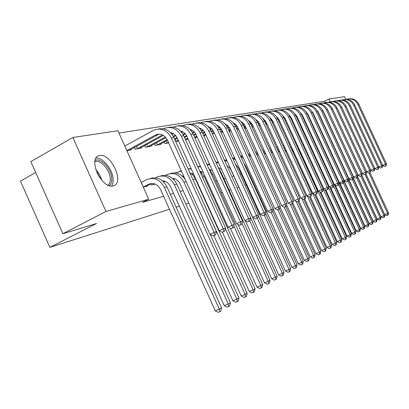 <?xml version="1.0" encoding="UTF-8"?>
<svg xmlns="http://www.w3.org/2000/svg" width="409" height="409" viewBox="0 0 409 409"><rect width="100%" height="100%" fill="white"/><g stroke="black" fill="none" stroke-linecap="round" stroke-linejoin="round"><path stroke-width="0.61" d="M113.165 185.891L113.165 185.891C101.785 189.612 87.148 157.613 99.321 155.65L99.576 155.594C111.146 152.71 125.052 183.667 113.165 185.891M325.247 102.511L324.659 101.238L118.953 133.032M324.659 101.238L328.959 99.024L344.588 96.677L345.804 99.3M35.67 172.501L20.45 181.1L49.867 247.373L169.469 209.28M49.867 247.373L96.468 223.529L62.899 233.703L30.828 161.606L72.858 137.485L117.91 130.722L148.728 199.198L105.972 211.479L72.858 137.485M253.329 182.578L252.706 182.777M246.198 184.848L244.971 185.236M238.825 187.194L236.954 187.792M230.814 189.745L229.173 190.272M222.363 192.434L221.121 192.833M213.59 195.231L212.777 195.492M204.48 198.135L204.127 198.247M188.769 203.135L185.834 204.071M179.306 206.151L176.156 207.153M313.79 115.486L314.199 115.41M302.9 117.541L303.468 117.434M291.622 118.579L290.983 118.912L291.361 119.719L292.082 119.581M260.262 125.272L260.395 125.558L259.153 125.793M244.735 128.513L246.233 128.232M229.352 130.195L229.868 131.32L231.019 131.1M204.127 135.757L204.301 136.141L203.994 136.202M187.68 138.83L187.869 139.244L185.492 139.689M201.049 172.046L201.974 171.8M164.045 142.081L164.735 143.61L168.636 142.874M183.017 176.77L183.871 176.545M144.663 145.594L145.415 147.255L151.361 146.131L151.141 145.645M163.585 181.862L165.236 181.427M130.768 149.438L131.008 149.97L126.923 150.742M143.314 187.169L147.286 186.131L147.117 185.752M148.728 199.198L142.521 202.363L163.6 196.259M170.354 194.301L173.539 193.375M180.139 191.463L183.104 190.604M198.631 186.105L198.984 186.003M207.373 183.575L208.196 183.334M215.809 181.131L217.067 180.763M223.948 178.774L225.61 178.288M231.816 176.494L233.708 175.942M239.919 174.142L241.162 173.784M247.736 171.877L248.37 171.693M323.974 149.786L324.24 149.709M150.814 183.835L151.366 185.062L155.154 184.065M134.418 147.444L135.2 149.183L141.376 148.017L141.146 147.506M173.488 179.265L174.94 178.886M154.53 143.804L155.251 145.399L160.982 144.316L160.773 143.845M192.199 174.362L193.288 174.076M175.696 141.54L178.595 140.993M209.587 169.807L210.359 169.607M196.044 137.266L196.223 137.669L194.919 137.915L197.072 136.718M222.107 131.519L222.634 132.685L223.109 132.593M237.154 129.944L238.79 129.638M252.062 127.133L253.432 126.872M266.366 124.126L266.494 124.408L266.008 124.5M285.594 119.898L286.131 120.701M297.215 118.615L297.859 118.492M308.427 116.499L308.913 116.407M319.209 114.142L319 114.505M330.201 101.718L328.959 99.024M62.899 233.703L105.972 211.479M326.167 153.907L325.907 153.988M145.614 186.565L151.54 183.467M143.365 187.036L148.661 184.28C153.585 182.409 157.547 184.137 160.543 189.479L215.246 310.804L219.301 309.081L164.444 187.48C159.929 179.454 153.983 176.862 146.601 179.704L141.309 182.465L143.273 187.077M219.863 311.638L219.301 309.081L221.571 307.793L220.768 311.116L219.863 311.638L218.242 312.323L215.246 310.804M221.571 307.793L166.964 186.79C162.915 179.357 157.383 176.601 150.369 178.523M124.811 146.059L126.954 150.568L155.844 134.796C160.691 133.181 164.536 134.939 167.368 140.062L210.027 234.367L214.117 232.44L171.335 137.925C167.107 130.277 161.381 127.628 154.147 129.98L124.903 146.018M129.285 150.297L159.019 134.121M214.694 235.185L213.058 235.952L215.62 234.807L214.694 235.185L214.117 232.44L216.438 231.514L173.851 137.47C170.164 130.543 164.965 127.726 158.263 129.019M216.438 231.514L215.62 234.807M213.058 235.952L210.027 234.367M153.232 183.534L153.605 184.352L154.571 183.851M153.605 184.352L153.002 184.633M162.439 180.824C166.013 181.1 168.713 183.068 170.533 186.729L224.25 305.702L228.248 303.999L174.387 184.761C169.95 176.898 164.091 174.362 156.805 177.153L155.471 177.849M228.774 306.515L228.248 303.999L230.425 302.757L229.648 306.014L228.774 306.515L227.179 307.195L224.25 305.702M230.425 302.757L176.811 184.096C172.838 176.826 167.404 174.127 160.497 175.998M163.482 181.76L164.587 181.192M172.429 178.309C175.85 178.672 178.426 180.594 180.154 184.081L232.91 300.794L236.852 299.107L183.953 182.148C179.592 174.433 173.82 171.949 166.632 174.699L165.415 175.333M237.353 301.586L236.852 299.107L238.948 297.916L238.191 301.106L237.353 301.586L235.778 302.256L232.91 300.794M238.948 297.916L210.257 234.485M185.211 179.505C181.131 173.805 176.141 171.826 170.241 173.564M163.053 180.87L163.431 181.714M136.468 146.325L137.485 148.585L162.526 134.944M137.485 148.585L136.882 148.861M139.72 148.329L163.38 135.415M170.435 132.531C173.508 133.17 175.809 135.072 177.348 138.242L219.229 230.696L223.258 228.8L181.264 136.136C177.112 128.636 171.468 126.044 164.336 128.36L163.447 128.794M223.805 231.494L222.194 232.251L224.694 231.136L223.805 231.494L223.258 228.8L225.487 227.91L183.687 135.701C180.072 128.917 174.965 126.156 168.365 127.414M225.487 227.91L224.694 231.136M222.194 232.251L219.229 230.696M146.647 144.51L147.623 146.673L165.369 137.051M171.519 133.712L172.501 133.181M147.623 146.673L147.036 146.949M149.766 146.432L165.89 137.654M172.01 134.336L173.329 133.62M180.405 130.936C183.314 131.632 185.497 133.482 186.954 136.483L228.074 227.169L232.046 225.298L190.814 134.418C186.734 127.061 181.177 124.525 174.137 126.8L173.344 127.184M232.568 227.951L230.978 228.697L233.427 227.603L232.568 227.951L232.046 225.298L234.193 224.444L193.145 133.999C189.602 127.357 184.582 124.648 178.084 125.875M234.193 224.444L233.427 227.603M230.978 228.697L228.074 227.169M95.087 160.374C100.711 157.439 111.161 168.697 111.718 178.084C112 181.714 111.156 184.224 109.188 185.62M107.884 185.098C109.694 183.805 110.471 181.484 110.215 178.145C109.714 169.914 100.921 159.858 95.532 161.509L94.837 161.744M111.703 186.059L112.986 182.915L113.145 178.81C112.521 169.254 102.853 157.399 96.059 158.038M348.616 122.127L348.504 121.78M346.382 117.189L346.178 116.856M173.319 179.101L174.229 178.636M181.422 171.126L174.991 172.91M182.056 175.896L183.733 176.238M213.892 235.615L241.249 296.065L245.134 294.403L191.923 177.373M245.615 296.842L245.134 294.403L247.159 293.253L246.422 296.377L245.615 296.842L244.061 297.507L241.249 296.065M247.159 293.253L195.134 178.421L192.982 175.195L189.653 172.363M181.253 170.763L179.633 171.223M182.787 176.545L183.513 176.172M191.33 173.569L193.651 174.234M222.399 232.169L249.28 291.505L253.115 289.863L225.328 228.559M253.57 292.271L253.115 289.863L255.068 288.759L254.352 291.821L253.57 292.271L252.036 292.926L249.28 291.505M255.068 288.759L204.214 176.611L199.592 170.793M191.008 168.396L188.682 168.963M191.243 168.912L188.15 169.05M156.458 142.761L157.393 144.832L167.133 139.571M173.252 136.269L175.277 135.174M181.305 131.918L182.097 131.488M157.393 144.832L156.816 145.103M159.444 144.607L167.45 140.246M173.595 136.928L175.788 135.742M181.78 132.511L182.905 131.903M190.001 129.413C192.762 130.154 194.822 131.949 196.197 134.796L236.591 223.769L240.507 221.929L200.006 132.761C195.998 125.548 190.522 123.058 183.58 125.297L182.874 125.635M240.998 224.536L239.434 225.272L241.826 224.204L240.998 224.536L240.507 221.929L242.573 221.105L202.251 132.358C198.779 125.854 193.84 123.196 187.44 124.387M242.573 221.105L241.826 224.204M239.434 225.272L236.591 223.769M165.911 141.074L166.811 143.058L168.35 142.23M174.505 138.917L177.015 137.567M182.997 134.346L184.807 133.37M190.722 130.19L191.335 129.857M166.811 143.058L166.243 143.324M174.801 139.566L177.332 138.206M183.334 134.975L185.313 133.912M191.187 130.757L192.123 130.251M199.249 127.951C201.857 128.728 203.805 130.471 205.103 133.17L244.792 220.497L248.657 218.682L208.861 131.171C204.919 124.085 199.526 121.647 192.675 123.85L192.056 124.142M249.122 221.249L247.578 221.975L249.919 220.926L249.122 221.249L248.657 218.682L250.645 217.89L211.024 130.778C207.619 124.408 202.762 121.8 196.458 122.956M245.374 220.804L271.724 278.785L277.159 276.203L250.64 217.905L249.919 220.926M247.578 221.975L244.792 220.497M192.762 174.214L193.109 174.009M191.908 174.086L192.465 173.799M200.277 171.34L203.258 172.445M230.395 228.391L257.031 287.113L260.814 285.492L233.815 225.998M261.244 287.864L260.814 285.492L262.696 284.424L261.995 287.43L261.244 287.864L259.73 288.509L257.031 287.113M262.696 284.424L212.7 174.29L209.255 169.49M200.41 166.166L197.726 166.678M200.712 166.826L197.757 166.744M175.032 139.443L175.896 141.345L178.196 140.113M184.219 136.882L186.53 135.645M192.373 132.511L193.989 131.642M199.791 128.533L200.241 128.293M177.787 141.146L178.482 140.737M184.505 137.506L186.847 136.253M192.705 133.109L194.485 132.158M200.241 129.075L201.008 128.661M208.166 126.545C210.625 127.357 212.465 129.045 213.687 131.601L252.701 217.343L256.509 215.558L217.399 129.633C213.518 122.68 208.201 120.287 201.443 122.455L200.906 122.705M256.954 218.084L255.431 218.795L257.721 217.772L256.954 218.084L256.509 215.558L258.427 214.791L219.485 129.259C216.141 123.012 211.361 120.45 205.154 121.575M258.427 214.791L257.721 217.772M255.431 218.795L252.701 217.343M201.218 172L201.734 171.708M200.707 171.714L201.105 171.514M209.137 169.234L212.603 170.931M238.012 224.521L264.505 282.875L268.238 281.274L241.995 223.503M268.647 283.611L268.238 281.274L270.052 280.242L269.373 283.192L268.647 283.611L267.154 284.25L264.505 282.875M270.052 280.242L220.891 172.051L218.723 168.615M209.485 164.06L206.923 164.357M209.848 164.858L207.02 164.576M185.333 139.341L187.68 138.084M193.569 134.939L195.686 133.804M201.407 130.747L202.833 129.985M208.529 126.938L208.825 126.78M186.484 139.505L187.951 138.682M193.84 135.537L195.998 134.387M201.734 131.325L203.324 130.476M208.968 127.46L209.577 127.133M216.765 125.2L219.807 127.046L221.969 130.088L260.323 214.301L264.081 212.537L225.63 128.15C221.816 121.32 216.576 118.973 209.904 121.11L209.444 121.32M264.505 215.027L263.002 215.732L265.247 214.725L264.505 215.027L264.081 212.537L265.932 211.801L227.644 127.787C224.362 121.662 219.664 119.147 213.544 120.241M265.932 211.801L265.247 214.725M263.002 215.732L260.323 214.301M209.541 169.766L210.057 169.495M218.161 167.378L221.78 169.863M277.159 276.203L276.494 279.102L275.794 279.505L274.321 280.134L271.724 278.785M275.794 279.505L275.405 277.2L249.833 220.967M218.237 162.066L215.799 162.184M218.662 163.002L215.967 162.552M194.643 137.301L196.811 136.146M202.573 133.073L204.505 132.046M210.108 129.06L211.366 128.39M202.838 133.651L204.822 132.593M210.43 129.607L211.842 128.855M217.389 125.906L217.849 125.66M225.068 123.907L227.925 125.727L229.965 128.625L267.685 211.366L271.392 209.628L233.575 126.718C229.827 120.011 224.659 117.705 218.074 119.811L217.68 119.99M271.796 212.077L270.313 212.772L272.506 211.79L271.796 212.077L271.392 209.628L273.181 208.917L235.523 126.371C232.297 120.358 227.675 117.889 221.642 118.958M273.181 208.917L272.506 211.79M270.313 212.772L267.685 211.366M226.913 165.717L229.316 167.506L231.044 170.088L278.698 274.828L282.328 273.263L257.184 218.023M282.701 275.538L282.328 273.263L284.025 272.302L283.376 275.15L282.701 275.538L281.249 276.162L278.698 274.828M284.025 272.302L258.227 215.64M226.693 160.185L224.377 160.139M227.179 161.258L224.607 160.645M203.605 135.348L205.609 134.285M211.254 131.284L213.012 130.353M218.498 127.439L219.597 126.856M203.861 135.9L205.86 134.837M211.509 131.841L213.324 130.875M218.815 127.961L220.062 127.301M225.507 124.408L225.829 124.239M233.084 122.669L235.768 124.454L237.685 127.214L274.792 208.534L278.452 206.816L241.254 125.338C237.563 118.743 232.465 116.483 225.962 118.554L225.635 118.702M278.831 209.229L277.368 209.914L279.521 208.948L278.831 209.229L278.452 206.816L280.175 206.131L243.13 125.001C239.965 119.101 235.41 116.672 229.464 117.715M280.175 206.131L279.521 208.948M277.368 209.914L274.792 208.534M226.479 159.72L225.727 160.103M235.436 164.295L238.539 168.022L285.436 271.009L289.02 269.459L264.286 215.175M289.373 271.704L289.02 269.459L290.661 268.529L290.032 271.325L289.373 271.704L287.941 272.317L285.436 271.009M290.661 268.529L265.548 213.432M234.863 158.401L232.665 158.211M235.42 159.617L232.961 158.856M212.251 133.477L214.096 132.496M219.623 129.571L221.218 128.728M226.596 125.88L227.542 125.379M212.491 134.009L214.342 133.032M219.868 130.108L221.53 129.229M226.908 126.381L228.002 125.803M240.835 121.478L243.35 123.227L245.149 125.849L281.658 205.793L285.267 204.101L248.672 124.004C245.037 117.521 240.011 115.302 233.59 117.342L233.324 117.46M285.635 206.479L284.189 207.153L286.3 206.208L285.635 206.479L285.267 204.101L286.939 203.437L250.487 123.676C247.373 117.884 242.89 115.496 237.026 116.514M286.939 203.437L286.3 206.208M284.189 207.153L281.658 205.793M234.5 157.598L233.207 158.217M243.79 163.217L245.789 166.028L291.954 267.312L295.492 265.784L271.157 212.419M295.83 267.992L295.492 265.784L297.077 264.884L296.464 267.629L295.83 267.992L294.414 268.601L291.954 267.312M297.077 264.884L272.629 211.279M242.767 156.708L240.681 156.402M243.391 158.078L241.039 157.179M220.584 131.683L222.286 130.783M227.706 127.925L229.142 127.163M234.418 124.377L235.216 123.958M220.819 132.194L222.522 131.299M227.941 128.441L229.449 127.644M234.725 124.863L235.671 124.362M248.329 120.333L252.363 124.53L288.299 203.145L291.862 201.473L255.84 122.715C252.261 116.34 247.307 114.157 240.967 116.166L240.758 116.258M292.21 203.815L290.784 204.48L292.854 203.554L292.21 203.815L291.862 201.473L293.478 200.834L257.598 122.398C254.541 116.708 250.124 114.362 244.342 115.353M293.478 200.834L292.854 203.554M290.784 204.48L288.299 203.145M242.256 155.589L240.635 156.294M252.292 163.135L298.258 263.733L301.755 262.225L277.798 209.74M302.077 264.408L301.755 262.225L303.289 261.356L302.691 264.056L302.077 264.408L300.676 265.006L298.258 263.733M303.289 261.356L279.393 209.009M250.415 155.113L248.442 154.694M251.116 156.642L248.861 155.609M228.631 129.96L230.195 129.137M235.507 126.34L236.791 125.66M241.97 122.935L242.639 122.582M228.861 130.456L230.425 129.633M235.732 126.836L237.097 126.12M242.271 123.395L243.084 122.971M255.579 119.234L259.342 123.257L294.72 200.579L298.243 198.932L262.782 121.463C259.255 115.195 254.362 113.048 248.105 115.031L247.951 115.098M298.57 201.243L297.164 201.898L299.194 200.988L298.57 201.243L298.243 198.932L299.802 198.314L264.48 121.161C261.474 115.568 257.123 113.262 251.417 114.229M299.802 198.314L299.194 200.988M297.164 201.898L294.72 200.579M279.996 206.903L304.368 260.272L307.819 258.779L284.224 207.138M308.125 260.932L307.819 258.779L309.301 257.936L308.718 260.589L308.125 260.932L306.745 261.525L304.368 260.272M309.301 257.936L285.779 206.453M257.823 153.6L255.952 153.084M258.606 155.318L256.438 154.142M249.766 153.687L248.237 154.244M236.402 128.303L237.839 127.552M243.043 124.817L244.188 124.213M249.275 121.545L249.817 121.258M236.622 128.784L238.058 128.032M243.268 125.297L244.49 124.653M249.567 121.989L250.252 121.631M262.604 118.175L266.101 122.02L300.937 198.099L304.414 196.478L269.495 120.256C266.024 114.085 261.198 111.979 255.017 113.932L254.909 113.978M304.725 198.748L303.34 199.398L305.334 198.508L304.725 198.748L304.414 196.478L305.927 195.875L271.141 119.96C268.186 114.469 263.897 112.194 258.273 113.145M305.927 195.875L305.334 198.508M303.34 199.398L300.937 198.099M286.571 205.032L310.283 256.918L313.693 255.441L290.262 204.203M313.979 257.568L313.693 255.441L315.129 254.623L314.557 257.235L313.979 257.568L312.619 258.156L310.283 256.918M315.129 254.623L291.965 203.968M264.996 152.174L263.232 151.565M265.886 154.116L263.785 152.777M257.036 151.882L255.599 152.301M237.839 128.145L238.703 129.443M243.912 126.713L245.226 126.023M250.334 123.349L251.346 122.823M256.341 120.205L256.765 119.98M238.483 129.561L237.992 129.786M244.122 127.179L245.441 126.488M250.548 123.815L251.642 123.242M256.627 120.629L257.195 120.333M269.403 117.158L272.65 120.824L306.96 195.701L310.39 194.096L276.003 119.085C272.578 113.012 267.813 110.941 261.709 112.869L261.653 112.894M310.692 196.34L309.316 196.98L311.275 196.1L310.692 196.34L310.39 194.096L311.857 193.513L277.593 118.799C274.69 113.4 270.461 111.161 264.909 112.092M311.857 193.513L311.275 196.1M309.316 196.98L306.96 195.701M292.936 203.201L316.019 253.667L319.383 252.21L296.101 201.325M319.659 254.306L319.383 252.21L320.779 251.417L320.216 253.984L319.659 254.306L318.314 254.884L316.019 253.667M320.779 251.417L297.962 201.565M271.959 150.829L270.288 150.139M262.731 150.471L264.004 150.175M272.982 153.063L270.922 151.524M244.613 126.923L245.231 128.288L246.065 127.853M251.172 125.185L252.373 124.556M257.379 121.938L258.268 121.478M263.176 118.912L263.488 118.748M245.231 128.288L244.751 128.513M251.377 125.629L252.578 125.006M255.84 122.715L258.56 121.877M263.457 119.321L263.912 119.085M275.993 116.182L278.989 119.663L312.793 193.37L316.183 191.79L282.302 117.95C278.933 111.974 274.229 109.934 268.197 111.836L268.186 111.841M316.469 193.999L315.114 194.633L317.036 193.769L316.469 193.999L316.183 191.79L317.604 191.223L283.851 117.674C280.988 112.363 276.821 110.159 271.346 111.069M317.604 191.223L317.036 193.769M315.114 194.633L312.793 193.37M298.959 201.1L321.576 250.512L324.899 249.071L301.765 198.549M325.165 251.141L324.899 249.071L326.254 248.304L325.707 250.829L325.165 251.141L323.836 251.719L321.576 250.512M326.254 248.304L303.775 199.224M278.718 149.571L277.133 148.799M270.865 148.431L270.288 148.61M279.925 152.209L277.864 150.389M270.906 148.528L269.649 148.738M251.98 126.948L253.181 126.325M258.197 123.707L259.291 123.14M264.199 120.583L264.971 120.18M253.079 126.938L253.381 126.754M258.396 124.142L259.49 123.574M264.408 121.008L265.262 120.568M270.073 118.058L270.421 117.879M282.389 115.246L285.139 118.538L318.447 191.115L321.796 189.551L288.417 116.851C285.099 110.977 280.467 108.968 274.521 110.824M322.067 191.734L320.728 192.358L322.619 191.509L322.067 191.734L321.796 189.551L323.171 189.004L289.915 116.58C287.098 111.36 282.987 109.193 277.583 110.082M323.171 189.004L322.619 191.509M320.728 192.358L318.447 191.115M304.685 198.81L326.97 247.455L330.252 246.029L307.261 195.865M330.503 248.074L330.252 246.029L331.566 245.282L331.029 247.772L330.503 248.074L329.194 248.641L326.97 247.455M331.566 245.282L309.409 196.944M285.288 148.406L283.785 147.552M277.45 146.795L276.392 147.087M286.827 151.765L284.628 149.392M277.527 146.969L276.351 147.092M258.979 125.42L260.073 124.847M264.996 122.291L265.988 121.775M270.804 119.27L271.458 118.927M259.388 125.747L260.267 125.266M265.19 122.71L266.182 122.194M271.009 119.684L271.75 119.3M288.59 114.346L291.106 117.449L323.933 188.927L327.241 187.383L294.342 115.783C291.085 110.016 286.53 108.037 280.661 109.837M327.502 189.536L326.178 190.149L328.033 189.321L327.502 189.536L327.241 187.383L328.575 186.852L295.794 115.522C293.023 110.384 288.969 108.247 283.636 109.121M328.575 186.852L328.033 189.321M326.178 190.149L323.933 188.927M310.242 196.581L332.205 244.49L335.446 243.079L293.744 152.143L291.254 148.579M335.687 245.093L335.446 243.079L336.725 242.353L336.198 244.802L335.687 245.093L334.393 245.656L332.205 244.49M336.725 242.353L314.741 194.428M291.678 147.332L290.247 146.391M283.836 145.236L282.824 145.456M283.948 145.481L282.859 145.538M265.753 123.942L266.75 123.431M271.581 120.921L272.471 120.461M277.2 118.007L277.752 117.715M265.942 124.346L266.934 123.835M271.77 121.325L272.665 120.859M277.404 118.4L278.038 118.073M294.608 113.482L296.893 116.391L329.255 186.806L332.522 185.282L300.094 114.75C296.898 109.085 292.404 107.127 286.622 108.876M332.768 187.404L331.464 188.012L333.289 187.194L332.768 187.404L332.522 185.282L333.821 184.766L301.505 114.494C298.774 109.438 294.777 107.337 289.506 108.191M333.821 184.766L333.289 187.194M331.464 188.012L329.255 186.806M315.641 194.418L337.287 241.607L340.493 240.211L299.368 150.609L297.803 148.078M340.723 242.205L340.493 240.211L341.73 239.51L341.218 241.918L340.723 242.205L339.439 242.762L337.287 241.607M341.73 239.51L319.874 191.893M297.916 146.376L296.54 145.328M290.037 143.748L289.102 143.896M290.18 144.055L289.178 144.055M272.317 122.521L273.212 122.056M277.962 119.597L278.754 119.188M283.401 116.785L283.856 116.55M272.496 122.915L273.396 122.449M278.14 119.99L278.948 119.576M283.606 117.168L284.137 116.892M300.451 112.654L302.517 115.364L334.424 184.745L337.65 183.237L305.676 113.743C302.537 108.18 298.115 106.248 292.404 107.95M337.885 185.333L336.597 185.931L338.391 185.129L337.885 185.333L337.65 183.237L338.908 182.736L307.047 113.498C304.357 108.518 300.411 106.447 295.211 107.286M338.908 182.736L338.391 185.129M336.597 185.931L334.424 184.745M320.871 192.302L342.221 238.81L345.39 237.43L323.166 189.035M345.61 239.398L345.39 237.43L346.597 236.745L346.091 239.122L345.61 239.398L344.342 239.945L342.221 238.81M346.597 236.745L324.864 189.433M304.02 145.568L302.675 144.377M296.055 142.322L295.201 142.414M296.228 142.7L295.313 142.649M278.677 121.151L279.48 120.737M284.148 118.324L284.848 117.961M289.414 115.604L289.776 115.415M278.851 121.534L279.659 121.115M284.321 118.707L285.042 118.334M289.613 115.972L290.053 115.747M306.131 111.862L307.972 114.367L339.439 182.741L342.63 181.253L311.096 112.766C308.013 107.296 303.657 105.389 298.023 107.046M342.854 183.324L341.576 183.917L343.345 183.125L342.854 183.324L342.63 181.253L343.851 180.768L312.43 112.531C309.777 107.628 305.886 105.583 300.748 106.406M343.851 180.768L343.345 183.125M341.576 183.917L339.439 182.741M325.835 189.965L347.021 236.085L350.15 234.725L328.437 187.475M350.36 236.668L350.15 234.725L351.321 234.06L350.83 236.397L350.36 236.668L349.107 237.21L347.021 236.085M351.321 234.06L329.72 187.056M310.048 145.006L308.677 143.554M301.903 140.962L301.126 141.003M302.108 141.402L301.269 141.309M284.838 119.832L285.564 119.459M290.15 117.092L290.758 116.775M295.247 114.464L295.518 114.321M285.007 120.2L285.733 119.827M290.318 117.46L290.952 117.132M295.446 114.817L295.794 114.638M311.648 111.105L313.274 113.4L344.317 180.798L347.466 179.326L316.367 111.821C313.335 106.442 309.04 104.561 303.483 106.171M347.681 181.371L346.423 181.954L348.156 181.177L347.681 181.371L347.466 179.326L348.657 178.856L317.66 111.585C315.048 106.759 311.208 104.75 306.131 105.553M348.657 178.856L348.156 181.177M346.423 181.954L344.317 180.798M330.579 187.526L351.684 233.442L354.782 232.092L333.56 185.947M354.981 234.014L354.782 232.092L355.917 231.448L355.436 233.754L354.981 234.014L353.739 234.551L351.684 233.442M355.917 231.448L334.444 184.756M316.331 145.405L314.577 142.92M307.588 139.658L306.888 139.658M307.819 140.159L307.062 140.042M290.819 118.554L291.459 118.221M295.968 115.9L296.494 115.629M296.131 116.258L296.689 115.977M301.101 113.702L301.372 113.564M317.016 110.389L318.432 112.455L349.051 178.907L352.169 177.455L321.484 110.9C318.504 105.609 314.27 103.748 308.79 105.323M352.374 179.469L351.126 180.052L352.834 179.285L352.374 179.469L352.169 177.455L353.325 176.995L322.742 110.67C320.17 105.916 316.377 103.932 311.367 104.724M353.325 176.995L352.834 179.285M351.126 180.052L349.051 178.907M315.155 143.59L315.717 144.07M335.201 185.17L356.219 230.87L359.281 229.536L338.534 184.449M359.47 231.433L359.281 229.536L360.385 228.907L359.915 231.177L359.47 231.433L358.248 231.964L356.219 230.87M360.385 228.907L320.472 142.669M313.11 138.406L312.486 138.38M313.371 138.973L312.696 138.83M307.481 139.433L307.001 139.653M296.622 117.317L297.185 117.025M301.622 114.75L302.062 114.52M296.781 117.664L297.348 117.373M301.781 115.098L302.256 114.852M322.241 109.704L323.442 111.539L353.657 177.071L356.74 175.635L326.464 110.001C323.534 104.801 319.363 102.961 313.954 104.494M356.934 177.624L355.702 178.196L357.384 177.445L356.934 177.624L356.74 175.635L357.865 175.185L327.691 109.781C325.15 105.098 321.408 103.14 316.459 103.917M357.865 175.185L357.384 177.445M355.702 178.196L353.657 177.071M320.4 142.521L321.433 143.61M339.7 182.884L360.636 228.37L363.662 227.046L343.371 182.987M363.841 228.922L363.662 227.046L364.736 226.433L364.271 228.677L363.841 228.922L362.63 229.449L360.636 228.37M364.736 226.433L343.805 180.982M318.483 137.209L317.931 137.158M318.775 137.838L318.171 137.68M312.931 138.012L312.415 138.222M302.251 116.125L302.747 115.87M307.108 113.636L307.471 113.446M297.818 118.395L297.445 118.569M302.409 116.463L302.9 116.207M307.261 113.973L307.665 113.768M327.323 109.06L358.141 175.282L361.188 173.866L331.31 109.131C328.422 104.009 324.311 102.199 318.969 103.692M361.372 175.829L360.155 176.397L361.812 175.65L361.372 175.829L361.188 173.866L362.277 173.426L332.502 108.917C329.997 104.3 326.3 102.368 321.408 103.129M362.277 173.426L361.812 175.65M360.155 176.397L358.141 175.282M326.029 142.061L364.93 225.932L367.921 224.623L347.952 181.274M368.095 226.479L367.921 224.623L368.969 224.03L368.514 226.238L368.095 226.479L366.899 227L364.93 225.932M368.969 224.03L348.494 179.592M323.713 136.064L323.233 135.993M324.03 136.754L323.504 136.586M318.228 136.652L317.773 136.811M302.491 116.422L302.946 117.414L303.36 117.204M307.721 114.97L308.151 114.755M312.44 112.557L312.727 112.409M307.875 115.297L308.299 115.082M312.594 112.884L312.921 112.715M332.272 108.457L362.502 173.544L365.513 172.138L336.024 108.283C333.182 103.242 329.127 101.452 323.856 102.91M365.692 174.081L364.485 174.643L366.116 173.912L365.692 174.081L365.513 172.138L366.576 171.719L337.18 108.073C334.715 103.523 331.065 101.616 326.229 102.368M366.576 171.719L366.116 173.912M364.485 174.643L362.502 173.544M348.611 179.065L369.112 223.559L372.072 222.266L352.359 179.505M372.236 224.101L372.072 222.266L373.09 221.688L372.645 223.866L372.236 224.101L371.055 224.618L369.112 223.559M373.09 221.688L353.059 178.232M328.805 134.965L328.396 134.883M329.148 135.716L328.698 135.548M323.386 135.353L322.992 135.466M308.32 116.268L308.744 116.049M313.038 113.855L313.401 113.671M313.187 114.172L313.545 113.988M317.773 111.831L318.028 111.698M337.098 107.899L366.745 171.846L369.726 170.461L340.61 107.455C337.819 102.495 333.816 100.726 328.611 102.148M369.894 172.383L368.703 172.935L370.309 172.215L369.894 172.383L369.726 170.461L370.759 170.052L341.74 107.255C339.306 102.766 335.702 100.885 330.922 101.621M370.759 170.052L370.309 172.215M368.703 172.935L366.745 171.846M353.151 177.797L373.187 221.249L376.111 219.97L356.653 177.782M376.27 221.78L376.111 219.97L377.108 219.403L376.669 221.555L376.27 221.78L375.099 222.291L373.187 221.249M377.108 219.403L357.502 176.898M333.759 133.912L333.422 133.83M334.138 134.73L333.759 134.571M328.407 134.106L328.069 134.183M313.616 115.113L313.979 114.929M318.207 112.772L318.504 112.618M313.764 115.43L314.122 115.236M318.345 113.083L318.647 112.93M341.812 107.403L370.881 170.2L373.826 168.83L345.078 106.652C342.328 101.764 338.381 100.016 333.238 101.406M373.99 170.727L372.809 171.274L374.393 170.563L373.99 170.727L373.826 168.83L374.833 168.426L346.178 106.452C343.78 102.025 340.216 100.174 335.492 100.895M376.812 169.653L378.366 168.953L376.812 169.653L374.833 168.431L374.393 170.563M372.809 171.274L370.881 170.2M357.573 176.555L377.154 218.999L380.053 217.731L360.84 176.105M380.201 219.526L380.053 217.731L381.019 217.184L380.59 219.301L380.201 219.526L379.041 220.032L377.154 218.999M381.019 217.184L361.822 175.589M338.586 132.899L338.32 132.823M339 133.794L338.698 133.646M318.769 113.999L319.071 113.845M374.905 168.595L377.819 167.24L349.434 105.87C346.725 101.054 342.829 99.326 337.752 100.686M377.977 169.111L377.819 167.24L378.806 166.846L350.503 105.675C348.136 101.309 344.613 99.479 339.945 100.19M378.806 166.846L378.366 168.953M361.878 175.328L381.024 216.806L383.887 215.553L364.92 174.464M384.031 217.322L383.887 215.553L384.833 215.016L384.409 217.107L384.031 217.322L382.885 217.823L381.024 216.806M384.833 215.016L365.897 174.014M378.785 166.928L381.715 165.686L353.678 105.103C351.004 100.363 347.164 98.656 342.144 99.98M381.863 167.537L380.707 168.073L382.246 167.383L381.863 167.537L381.715 165.686L382.671 165.308L354.721 104.919C352.379 100.609 348.903 98.804 344.286 99.505M382.671 165.308L382.246 167.383M380.707 168.073L378.831 167.025M365.999 173.963L384.792 214.669L387.63 213.426L368.887 172.859M387.768 215.18L387.63 213.426L388.55 212.905L388.136 214.965L387.768 215.18L386.633 215.676L384.792 214.669M388.55 212.905L369.848 172.429M382.64 165.466L385.508 164.178L357.814 104.361C355.181 99.689 351.387 98.002 346.433 99.295M385.646 166.008L384.506 166.535L386.024 165.855L385.646 166.008L385.508 164.178L386.444 163.804L358.831 104.177C356.52 99.929 353.085 98.145 348.519 98.83M386.444 163.804L386.024 165.855M384.506 166.535L382.655 165.502M148.661 184.28L151.243 183.615M164.444 187.48L166.964 186.79M155.308 135.062L157.889 134.627M171.335 137.925L173.851 137.47M174.387 184.761L176.811 184.096M183.953 182.148L186.136 181.55M181.264 136.136L183.687 135.701M190.814 134.418L193.145 133.999M95.737 169.536C98.697 172.567 100.686 176.126 101.698 180.2M99.77 177.736L96.826 172.465M193.166 179.628L195.415 179.014M202.45 177.092L204.214 176.611M200.006 132.761L202.251 132.358M208.861 131.171L211.024 130.778M211.571 174.602L212.7 174.29M217.399 129.633L219.485 129.259M220.354 172.199L220.891 172.051M225.63 128.15L227.644 127.787M233.575 126.718L235.523 126.371M241.254 125.338L243.13 125.001M248.672 124.004L250.487 123.676M262.782 121.463L264.48 121.161M269.495 120.256L271.141 119.96M276.003 119.085L277.593 118.799M282.302 117.95L283.851 117.674M288.417 116.851L289.915 116.58M294.342 115.783L295.794 115.522M300.094 114.75L301.505 114.494M299.368 150.609L299.802 150.486M305.676 113.743L307.047 113.498M304.853 149.111L305.559 148.917M311.096 112.766L312.43 112.531M310.518 147.562L311.142 147.388M316.367 111.821L317.66 111.585M316.019 146.059L316.561 145.911M321.484 110.9L322.742 110.67M326.464 110.001L327.691 109.781M331.31 109.131L332.502 108.917M336.024 108.283L337.18 108.073M340.61 107.455L341.74 107.255M345.078 106.652L346.178 106.452M349.434 105.87L350.503 105.675M353.678 105.103L354.721 104.919M357.814 104.361L358.831 104.177M155.844 134.796L158.421 134.362M94.816 161.903L95.532 161.509"/></g></svg>
